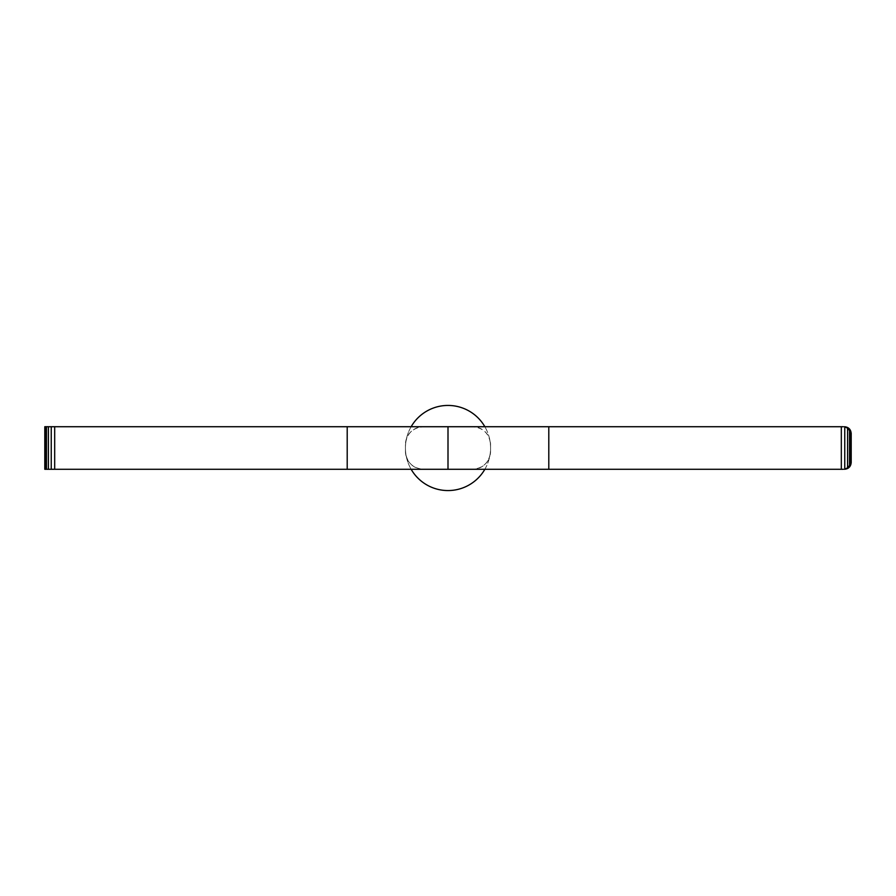 <?xml version="1.0" encoding="UTF-8"?>
<svg xmlns="http://www.w3.org/2000/svg" width="896" height="896" viewBox="0 0 896 896"><rect width="100%" height="100%" fill="white"/><g stroke="black" fill="none" stroke-linecap="round" stroke-linejoin="round"><path stroke-width="0.67" stroke-dasharray="4.48 3.36" d="M411.141 469.28A42.56 42.56 0 0 1 411.141 426.72M448 490.56A42.56 42.56 0 0 1 405.44 448A42.56 42.56 0 0 1 448 405.44A42.56 42.56 0 0 1 490.56 448A42.56 42.56 0 0 1 448 490.56M844.48 469.28L44.8 469.28M44.8 426.72L844.48 426.72M406.493 438.581A17.92 17.92 0 0 0 405.44 444.64C406.526 433.776 412.496 427.806 423.36 426.72A17.92 17.92 0 0 0 406.493 438.581M405.44 451.36A17.92 17.92 0 0 0 423.36 469.28C412.496 468.194 406.526 462.224 405.44 451.36L405.44 444.64L405.44 451.36M484.859 469.28A42.56 42.56 0 0 0 489.507 457.419A17.92 17.92 0 0 1 472.64 469.28C483.504 468.194 489.474 462.224 490.56 451.36L490.56 448A42.56 42.56 0 0 1 489.507 457.419A17.92 17.92 0 0 0 490.56 451.36L490.56 444.64A17.92 17.92 0 0 0 489.507 438.581A42.56 42.56 0 0 1 490.56 448L490.56 444.64C489.474 433.776 483.504 427.806 472.64 426.72A17.92 17.92 0 0 1 489.507 438.581A42.56 42.56 0 0 0 484.859 426.72"/><path stroke-width="1.34" d="M484.859 469.28A42.56 42.56 0 0 1 411.141 469.28M411.141 426.72A42.56 42.56 0 0 1 484.859 426.72M851.2 462.56L850.282 462.56L849.52 465.517L847.582 467.835L844.48 469.28C848.557 468.877 850.797 466.637 851.2 462.56L851.2 433.44C850.797 429.363 848.557 427.123 844.48 426.72L847.582 428.165L849.52 430.483L850.282 433.44L851.2 433.44M843.371 426.72L44.8 426.72L44.8 469.28L843.371 469.28M844.76 469.134L844.76 426.866M841.322 426.72L841.322 469.28M847.582 467.835L847.582 428.165M849.52 465.517L849.52 430.483M548.8 469.28L548.8 426.72M448 469.28L448 426.72M347.2 469.28L347.2 426.72M54.678 469.28L54.678 426.72M51.24 469.28L51.24 426.72M48.418 469.28L48.418 426.72M46.48 469.28L46.48 426.72M45.718 469.28L45.718 426.72M850.282 462.56L850.282 433.44"/></g></svg>
